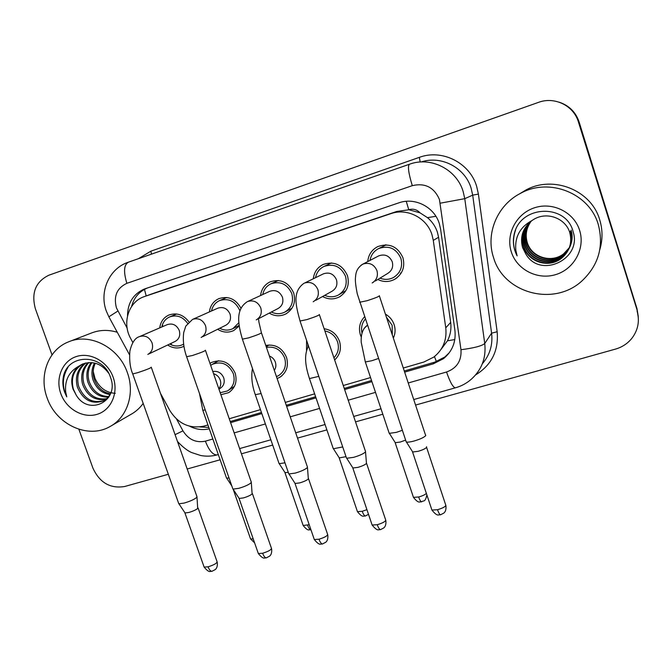 <?xml version="1.0" encoding="UTF-8"?>
<svg xmlns="http://www.w3.org/2000/svg" width="672" height="672" viewBox="0 0 672 672"><rect width="100%" height="100%" fill="white"/><g stroke="black" fill="none" stroke-linecap="round" stroke-linejoin="round"><path stroke-width="1.01" d="M209.975 363.367L211.47 362.468C221.953 358.68 229.841 362.216 235.141 373.069C237.468 381.545 235.284 388.088 228.564 392.683L220.878 394.716M265.759 345.408C275.428 343.972 282.349 347.97 286.524 357.42C288.826 365.904 286.608 372.515 279.863 377.261L277.116 378.571M324.122 328.742C331.573 329.902 336.706 334.085 339.503 341.292C341.611 348.701 339.998 354.917 334.648 359.948M385.409 314.126C389.634 316.546 392.549 320.057 394.145 324.652C395.606 329.297 395.338 333.766 393.347 338.058M361.276 337.067L360.41 334.925C358.386 328.012 359.747 321.972 364.51 316.806M183.935 346.265L183.448 346.517C178.114 348.869 172.847 348.365 167.647 345.005M239.224 325.979L233.789 330.515C228.354 332.993 222.97 332.581 217.636 329.28M260.568 295.537C261.391 289.162 264.583 284.6 270.144 281.837C280.804 278.519 288.649 282.215 293.672 292.925C296.075 302.215 293.412 309.246 285.709 314.009C280.19 316.604 274.697 316.31 269.237 313.127M313.328 278.737C314.118 272.152 317.394 267.389 323.173 264.457C334.219 260.912 342.308 264.617 347.441 275.579C349.81 284.903 347.096 292.026 339.301 296.957C333.732 299.678 328.154 299.536 322.577 296.52M401.26 272.95L400.42 273.025M367.744 261.584C368.441 254.713 371.809 249.698 377.849 246.548C389.315 242.726 397.673 246.439 402.914 257.678C405.258 267.002 402.503 274.218 394.649 279.325C389.105 282.173 383.494 282.232 377.815 279.485M441.067 349.348L447.468 340.805C450.425 334.984 451.492 328.86 450.668 322.417L438.581 237.266L437.287 231.832C435.313 226.229 432.046 221.508 427.484 217.652L420.034 212.839C416.875 209.513 413.112 208.463 408.752 209.706L406.258 201.306M403.284 368.029L423.931 362.006L433.826 357.067C443.058 349.633 447.04 339.881 445.763 327.827L433.289 240.374L431.987 234.772C426.871 217.837 407.123 207.766 390.919 213.637L143.388 296.923C128.209 302.534 122.018 323.434 130.746 338.638L132.854 342.527M408.752 209.706L420.034 212.839M408.223 209.882L396.824 211.445L155.156 292.74M160.482 393.338L169.756 410.407C178.223 423.83 189.664 429.055 204.061 426.082L207.942 424.948M229.244 418.74L260.467 409.643M285.289 402.41L314.639 393.859M343.266 385.518L370.549 377.563M306.533 350.423L306.566 340.309M209.395 311.926C210.218 305.726 213.318 301.325 218.694 298.712C228.262 295.646 235.679 298.83 240.962 308.255M159.734 327.886C160.549 321.846 163.556 317.579 168.756 315.084C176.66 312.362 183.38 314.622 188.908 321.863M384.997 245.448L385.451 244.835M52.021 354.875L35.381 308.784C31.122 292.858 35.616 281.669 48.863 275.209L539.994 101.842C555.845 96.86 573.896 106.243 578.424 121.976L637.039 309.91L638.341 317.839L637.039 309.91L578.777 122.002L636.989 308.658L638.282 316.529M559.045 102.152C568.865 105.546 575.442 112.165 578.777 122.002C575.442 112.165 568.865 105.546 559.045 102.152M559.532 102.312C569.276 105.68 575.812 112.258 579.13 122.018L636.989 308.658M404.645 372.137L433.348 363.812L443.486 358.672C452.332 351.364 456.137 341.888 454.902 330.238L440.588 229.118L439.312 223.591C434.288 206.9 414.826 197.022 398.832 202.852L144.136 289.111C133.182 294.101 127.646 303.03 127.512 315.899M637.09 311.178C639.845 321.023 638.106 330.061 631.89 338.293C627.598 343.577 622.121 347.18 615.468 349.104L415.556 405.065M168.328 474.272L124.715 486.486C110.284 488.872 99.683 482.748 92.921 468.115L78.893 429.29M382.822 414.229L355.53 421.873M326.886 429.887L297.52 438.11M272.681 445.066L241.441 453.81M220.13 459.774L187.194 468.997M230.597 422.638L261.82 413.574M286.65 406.375L316 397.858M344.627 389.55L371.91 381.637M189.697 426.241C196.115 429.509 202.642 430.357 209.294 428.803M131.611 306.457C133.997 297.587 139.23 291.446 147.319 288.036L399.227 202.717M208.807 427.417L199.794 426.947M449.291 352.733L444.78 357.05L434.708 362.158L404.267 371.003M371.532 380.503L344.249 388.433M315.622 396.749L286.272 405.275M261.442 412.49L230.219 421.554M379.982 278.158C384.636 279.964 389.155 279.737 393.54 277.469C400.504 272.966 402.956 266.582 400.882 258.334C396.236 248.396 388.844 245.129 378.714 248.539C373.884 251.034 370.978 254.99 370.003 260.408M375.304 281.022L387.71 273.42C391.994 270.698 393.506 266.818 392.238 261.769C389.39 255.704 384.88 253.739 378.714 255.872L378.353 256.057M425.536 434.725L425.72 435.624C424.032 437.438 420.092 439.253 413.918 441.059C410.357 442 407.862 442.319 406.434 442.042L405.913 441M426.552 446.729L426.602 447.35C425.384 448.703 422.554 450.022 418.11 451.315L412.692 451.979L412.247 451.265M392.297 334.9L392.146 325.265L386.459 317.302M365.274 319.116C362.401 322.543 361.192 326.542 361.645 331.086L361.99 332.976M402.352 430.307L396.312 432.373L389.357 433.339L388.92 432.474M405.619 440.118L400.302 442.033L395.27 442.688L394.901 442.1M324.727 295.319C329.322 297.36 333.833 297.284 338.243 295.1C345.156 290.758 347.567 284.458 345.467 276.217C340.931 266.524 333.774 263.264 324.013 266.423C319.402 268.741 316.579 272.488 315.546 277.662M315.798 300.308L332.018 291.245C336.26 288.624 337.739 284.794 336.462 279.754C333.682 273.848 329.322 271.883 323.383 273.857L304.576 283.021C310.674 281.366 315.101 283.55 317.864 289.565C319.242 294.916 317.68 298.981 313.202 301.753M365.442 450.904L365.501 451.912C363.535 453.785 359.554 455.599 353.548 457.355L346.718 458.262L346.223 457.279M365.526 451.886L366.475 463.42C365.056 464.806 362.191 466.124 357.865 467.384L352.926 467.989L352.506 467.334M271.354 312.018C275.864 314.202 280.316 314.252 284.701 312.161C291.53 307.969 293.882 301.762 291.766 293.546C287.314 284.08 280.384 280.82 270.967 283.777C266.524 285.953 263.785 289.54 262.744 294.538M258.258 318.847L278.082 308.507C282.274 305.97 283.718 302.198 282.425 297.184C279.703 291.421 275.478 289.456 269.758 291.295L247.808 301.442C253.705 299.846 258.023 302.005 260.761 307.919C262.147 313.236 260.635 317.234 256.225 319.914L256.704 319.662M307.381 466.544L307.289 467.662C305.063 469.577 301.039 471.391 295.201 473.105L288.952 473.936L288.498 473.029M307.465 467.46L308.339 478.951C306.743 480.371 303.845 481.69 299.636 482.916L295.117 483.479L294.722 482.866M239.904 311.018L239.694 310.346C235.334 301.09 228.598 297.847 219.5 300.619C215.678 302.425 213.125 305.416 211.84 309.59L211.512 310.985M202.625 336.722L225.826 325.223C229.942 322.77 231.344 319.057 230.042 314.076C227.38 308.44 223.28 306.482 217.753 308.213L192.889 319.267C198.601 317.73 202.81 319.864 205.523 325.668C206.917 330.952 205.456 334.883 201.121 337.47M251.244 481.673L250.984 482.899C248.522 484.856 244.448 486.671 238.77 488.334L233.05 489.107L232.621 488.267M251.32 482.521L252.109 493.97C250.337 495.424 247.414 496.742 243.323 497.935L239.182 498.456L238.812 497.893M219.71 328.255L221.012 328.894C225.061 330.548 229.001 330.481 232.814 328.692L238.896 322.686M187.589 323.308C182.725 316.63 176.711 314.521 169.546 316.974C166.211 318.503 163.85 321.04 162.473 324.584L161.801 326.995M148.814 353.968L175.165 341.426C179.206 339.058 180.566 335.395 179.248 330.456C176.627 324.946 172.645 322.997 167.303 324.618L139.642 336.554M196.938 496.314L196.501 497.641C193.813 499.64 189.706 501.446 184.178 503.068L178.928 503.79L178.525 503.017M197.014 497.104L197.694 508.511C195.762 509.989 192.805 511.308 188.824 512.467L185.027 512.954L184.682 512.442M169.672 344.039L172.091 345.164C175.711 346.399 179.18 346.248 182.507 344.702L183.624 344.098M333.917 357.773C338.142 353.338 339.36 348.046 337.562 341.88C335.261 335.866 331.027 332.22 324.862 330.935M307.894 344.215L307.91 346.962M342.72 446.939L333.421 448.736L333.018 447.922M346.013 456.658L339.293 457.909L338.948 457.355M276.452 376.622L278.729 375.522C284.71 371.339 286.675 365.492 284.642 357.991C280.988 349.709 274.915 346.164 266.431 347.365M274.319 370.398C275.957 367.903 276.301 365.156 275.352 362.149C274.26 359.192 272.269 357.151 269.396 356.026M284.987 462.84L279.216 463.646L278.83 462.89M288.254 472.34L285.046 472.651L284.718 472.139M220.189 392.717L227.489 390.953C233.436 386.896 235.376 381.125 233.31 373.624C228.631 364.039 221.659 360.923 212.402 364.283L210.672 365.383M218.946 389.164L220.156 388.382C223.793 385.938 224.986 382.427 223.726 377.849C221.491 372.859 217.854 370.742 212.806 371.515M229.034 478.01L226.657 478.103L226.296 477.397M493.525 257.519C485.428 233.604 497.33 204.859 520.859 193.166C549.452 177.391 589.512 193.267 598.298 224.557C603.977 246.532 598.5 265.348 581.86 281.014C553.61 307.02 503.521 293.118 493.525 257.519M519.481 193.897L525.857 190.042C553.174 174.964 591.385 190.092 599.752 219.937C602.717 229.765 602.75 239.627 599.852 249.505M529.544 222.466C523.387 229.446 521.48 237.35 523.824 246.179C528.066 261.442 548.579 268.296 561.473 258.098C569.73 251.261 572.544 242.617 569.906 232.151M529.402 222.592C523.127 229.597 521.17 237.569 523.53 246.515C527.789 261.82 548.352 268.699 561.288 258.468C569.562 251.614 572.384 242.945 569.738 232.453C565.48 218.198 546.714 211.1 533.425 219.593L532.048 220.492C522.934 227.615 519.775 236.645 522.581 247.598L526.008 254.344C540.716 279.107 582.145 258.938 573.174 231.949C566.79 204.011 522.648 204.851 514.828 231.806C512.921 238.115 512.929 244.364 514.861 250.564L517.129 255.898L515.81 250.202C514.668 236.905 520.086 227.002 532.048 220.492M530.124 221.962C524.42 228.824 522.707 236.46 524.975 244.86C529.175 259.963 549.461 266.734 562.22 256.637L568.856 248.959M568.949 248.791L569.209 248.279M529.973 222.088C524.16 228.976 522.396 236.678 524.689 245.188C528.898 260.333 549.242 267.12 562.036 256.998L568.781 249.136M568.873 248.959C571.738 243.096 572.25 237.191 570.402 231.252M530.704 221.491C525.437 228.22 523.9 235.578 526.1 243.575C530.25 258.51 550.334 265.205 562.96 255.209L569.15 248.262M569.251 248.094L569.528 247.598C572.376 241.794 572.88 235.956 571.057 230.093M530.552 221.6C525.185 228.371 523.606 235.796 525.815 243.894C529.99 258.871 550.116 265.583 562.775 255.562L569.083 248.438M569.176 248.27L569.453 247.766M531.292 221.038C526.445 227.623 525.076 234.713 527.201 242.306C531.308 257.09 551.183 263.701 563.674 253.806L569.419 247.565M569.52 247.405L569.814 246.918M569.906 246.75L570.175 246.263M531.14 221.147C526.193 227.774 524.79 234.931 526.924 242.626C531.048 257.443 550.973 264.071 563.497 254.15L569.352 247.741M569.453 247.582L569.747 247.086M569.839 246.926L570.108 246.431M528.982 222.995C522.346 230.076 520.229 238.258 522.64 247.531L526.008 254.344M579.642 230.429C585.43 248.489 574.014 269.203 555.702 274.604C537.466 280.274 516.844 269.632 511.325 251.924C505.546 234.293 516.256 213.595 534.576 207.757C552.804 201.659 574.123 212.285 579.642 230.429M515.651 229.782C512.392 239.081 512.887 247.783 517.129 255.898M47.149 397.975C38.682 375.833 48.166 349.877 68.174 342.006C89.628 332.346 119.003 347.374 127.403 372.725C135.181 393.733 127.1 417.724 109.687 426.72C87.847 439.32 56.053 424.444 47.149 397.975M69.922 341.326L90.913 333.22C99.305 329.834 108.091 329.515 117.272 332.262M115.273 393.322C106.033 392.717 99.271 387.727 94.996 378.361L93.223 371.414M85.907 362.964C78.632 368.785 76.23 376.614 78.691 386.459C84.235 399.218 92.761 403.872 104.269 400.403M104.714 400.193L108.763 397.211M85.193 363.14C77.448 368.894 74.836 376.883 77.356 387.089C83.076 400.117 91.77 404.712 103.429 400.865C106.747 399.134 109.183 396.522 110.737 393.028M88.864 362.561C83.37 368.432 81.74 375.564 83.966 383.956C88.586 395.245 96.138 400.168 106.613 398.706M88.108 362.62C82.186 368.5 80.371 375.816 82.656 384.577C87.494 396.236 95.298 401.1 106.058 399.176M91.988 362.62C88.116 368.323 87.167 374.615 89.141 381.503C92.963 391.331 99.464 396.337 108.662 396.53M91.19 362.561C86.932 368.332 85.814 374.85 87.856 382.108C91.871 392.305 98.641 397.312 108.175 397.118M95.315 363.241C92.938 368.407 92.576 373.691 94.223 379.092C97.28 387.408 102.656 392.314 110.368 393.817M94.466 363.031C91.728 368.365 91.224 373.918 92.963 379.688C96.205 388.391 101.875 393.347 109.973 394.548M83.11 363.812C73.903 369.298 70.636 377.698 73.315 389.012L76.163 395.027C88.822 416.816 119.725 400.772 110.561 377.58C103.379 353.648 68.351 353.203 63.479 376.186C62.362 381.528 62.756 386.887 64.655 392.246L66.772 396.883L65.688 391.868C64.63 380.234 69.014 371.666 78.834 366.173C72.097 372.019 70.165 379.672 73.046 389.138L76.163 395.027M108.662 373.212C101.489 363.544 92.694 360.528 82.27 364.165L78.834 366.173M113.148 377.21C118.818 392.801 111.174 410.206 97.129 414.33C83.152 418.69 66.259 409.004 60.824 393.674C55.18 378.403 62.345 360.99 76.373 356.538C90.317 351.859 107.688 361.553 113.148 377.21M143.186 403.41C139.801 408.131 135.626 411.844 130.654 414.557L111.594 425.62M68.023 367.273C62.269 376.748 61.849 386.618 66.772 396.883M438.581 237.266L433.289 240.374M436.397 361.612L434.465 356.58M447.468 340.805L454.818 339.562M427.484 217.652L435.91 216.3M146.194 295.907L144.362 289.027M396.824 211.445L390.919 213.637M450.668 322.417L445.763 327.827M155.87 292.488L144.698 296.436M579.13 122.018L578.424 121.976M408.24 382.99L446.544 372.002C456.868 368.206 461.681 360.772 460.975 349.717L439.438 199.475C434.095 187.303 425.048 182.692 412.297 185.665L126.865 283.324C116.903 288.028 113.425 296.218 116.441 307.902L127.142 328.154M412.297 185.665C408.458 173.032 407.518 165.892 409.483 164.228L409.601 164.186C430.752 156.324 456.506 169.243 463.1 191.344L464.764 198.677L472.693 195.14L471.114 188.16C464.965 167.538 441.235 155.215 421.218 161.96M109.108 317.251L108.872 316.814L117.852 311.06M138.432 258.686L150.889 251.168L419.311 157.366L420.21 162.019M419.311 157.366C441.966 148.84 469.619 162.607 476.633 186.262L478.405 194.09L497.154 331.75C498.767 350.683 491.593 365.064 475.642 374.884M440.294 203.179L464.764 198.677L484.747 343.501L491.593 333.178L472.693 195.14L478.405 194.09M460.975 349.717C474.004 348.046 481.925 345.971 484.747 343.501C486.268 357.689 481.874 369.516 471.568 378.991C466.855 383.191 461.446 386.14 455.347 387.828L455.633 387.752M482.345 363.754C489.854 355.009 492.937 344.82 491.593 333.178L497.154 331.75M176.568 419.093L182.96 430.853C188.504 439.622 195.98 443.058 205.388 441.16L212.864 439.009M234.167 432.902L265.398 423.948M290.228 416.825L319.586 408.408M348.222 400.201L375.505 392.372M150.889 251.168L151.452 254.15M175.073 434.666L182.96 430.853M205.388 441.16C208.975 450.442 212.873 455.036 217.073 454.936L217.619 454.784M446.544 372.002C450.013 382.066 452.953 387.341 455.347 387.828L413.734 399.546M129.528 354.782L108.872 316.814L106.378 311.212C99.053 292.253 108.839 268.43 128.453 262.164C123.883 264.659 123.354 271.706 126.865 283.324M434.708 362.158L433.348 363.812M148.352 287.666L145.177 288.733M426.594 447.367L445.586 504.613C446.494 506.1 443.814 507.805 437.539 509.72L431.911 510.048L431.6 509.107M440.74 514.727L440.597 514.769C439.681 514.626 438.665 512.946 437.539 509.72M372.154 282.962C376.69 280.081 378.286 275.957 376.925 270.581C374.136 264.457 369.592 262.248 363.283 263.97L361.032 265.222M379.294 295.68C380.024 296.117 376.001 297.788 367.206 300.686L359.646 302.24M426.367 493.416C424.939 494.777 422.369 495.97 418.656 496.994L413.448 497.347L413.188 496.574M421.789 501.757L421.646 501.791C420.739 501.673 419.74 500.077 418.656 496.994M367.349 325.34L364.048 328.457M378.412 358.504L371.75 360.746L365.333 361.973L365.156 361.435M366.551 463.302L385.526 519.523C386.324 521.044 383.569 522.774 377.269 524.723L372.128 525.025L371.834 524.152M380.738 529.57L380.562 529.612C379.495 529.511 378.403 527.881 377.269 524.723M319.318 314.479C319.897 314.966 315.764 316.672 306.928 319.595L300.023 321.006M308.524 478.708L327.466 533.954C328.154 535.492 325.332 537.247 318.998 539.23L314.294 539.507L314.017 538.692M322.711 543.917L322.51 543.959C321.308 543.9 320.141 542.329 318.998 539.23M257.964 318.914C258.552 319.234 258.854 320.225 258.871 321.888L261.383 332.648C261.803 333.178 257.569 334.916 248.69 337.856L242.374 339.15M252.403 493.609L271.312 547.915C271.883 549.469 268.993 551.25 262.634 553.249L258.325 553.518L258.065 552.762M266.574 557.794L266.347 557.844C265.02 557.827 263.777 556.298 262.634 553.249M205.397 350.204C205.64 350.784 201.306 352.556 192.394 355.522L186.614 356.698M198.114 508.032L216.98 561.422C217.426 563.002 214.46 564.799 208.085 566.832L204.128 567.084L203.885 566.387M212.234 571.234L211.991 571.284C210.538 571.301 209.236 569.814 208.085 566.832M147.806 354.446C152.048 351.952 153.46 348.088 152.048 342.854C149.369 337.142 145.261 335.034 139.726 336.521L139.44 336.638C135.022 337.907 131.83 342.77 129.864 351.212C129.2 360.36 130.158 367.937 132.728 373.951L132.636 373.682M151.242 367.181C151.326 367.811 146.891 369.617 137.945 372.599L132.728 373.951L178.786 503.748M366.92 509.662L362.233 511.308L357.445 511.644L357.202 510.913M365.602 515.928L365.442 515.97C364.392 515.886 363.325 514.34 362.233 511.308M318.797 376.362L309.448 378.58L309.271 378.076M309.204 524.714L303.173 525.496L302.938 524.815M284.945 472.618L303.173 525.496C305.819 528.847 307.835 530.3 309.221 529.864L310.926 529.712C309.767 529.603 308.65 528.091 307.583 525.185M272.513 365.131L271.908 363.35M260.652 393.641L255.293 394.666L255.133 394.195M218.828 388.811C220.794 386.257 221.256 383.334 220.223 380.033C218.988 376.79 216.77 374.682 213.57 373.691M205.237 409.954L202.801 410.264L202.65 409.828M253.226 538.927L250.555 538.919L250.328 538.289M228.564 392.683L230.059 391.692M279.863 377.261L281.879 375.808M334.622 359.864L335.538 359.134M285.709 314.009L286.507 313.572M339.301 296.957L340.645 296.159M394.649 279.325L396.892 277.855M218.694 298.712L219.19 298.502M168.756 315.084L169.302 314.866M177.475 441.479C182.666 447.023 187.387 450.71 191.638 452.558L200.642 455.49C206.17 456.532 211.646 456.347 217.073 454.936L218.316 454.591M239.627 448.585L270.866 439.79M295.697 432.793L325.063 424.528M353.699 416.455L380.99 408.769M409.282 164.304L128.453 262.164M444.78 357.05L443.486 358.672M147.319 288.036L144.136 289.111M445.906 505.537C446.502 511.434 444.066 512.786 443.806 513.097L440.597 514.769L438.581 514.928C437.144 515.441 434.918 513.811 431.911 510.048L412.549 451.928M378.714 248.539L386.207 244.852M378.714 255.872L362.561 264.289C355.992 268.741 355.816 273.848 355.446 277.88C355.118 280.652 355.723 285.986 357.277 293.899L406.241 441.983M373.582 282.08L373.162 282.341M379.411 296.041L425.376 434.658M412.692 451.979L406.434 442.042M426.896 495.004C424.973 502.933 423.78 500.01 421.646 501.791L419.731 501.95C418.345 502.438 416.254 500.9 413.448 497.347L395.153 442.655M362.468 331.498L361.645 331.086M367.34 325.298L367.038 325.517C362.754 328.734 360.814 334.312 361.217 342.258L365.333 361.973L389.197 433.289M395.27 442.688L389.357 433.339M385.82 520.397C386.467 526.226 383.998 527.654 383.779 527.923L380.562 529.612L378.68 529.771C377.244 530.275 375.06 528.696 372.128 525.025L352.792 467.947M324.013 266.423L331.531 262.945M346.542 458.212L300.14 321.342C296.209 306.76 291.682 291.984 304.004 283.273M339.36 294.454L345.92 290.623M319.427 314.815L365.299 450.845M352.926 467.989L346.718 458.262M327.751 534.769C328.432 540.532 325.937 542.035 325.735 542.262L322.51 543.959L320.712 544.118C319.318 544.631 317.176 543.094 314.294 539.507L295 483.437M270.967 283.777L278.401 280.493M288.792 473.894L242.483 339.461C238.283 325.063 234.956 309.624 247.355 301.644M285.34 311.816L292.026 308.188M261.492 332.959L307.247 466.486M295.117 483.479L288.952 473.936M271.58 548.663C272.311 554.291 269.808 555.92 269.59 556.139L266.347 557.844L264.625 558.004C263.256 558.516 261.156 557.021 258.325 553.518L239.064 498.414M219.5 300.619L226.8 297.494M212.201 310.674L211.84 309.59M232.907 489.065L186.715 356.992C183.666 348.34 182.675 340.15 183.75 332.396L185.791 326.105L192.528 319.418M232.814 328.692L239.156 325.433M220.399 327.919L221.012 328.894M205.498 350.49L251.118 481.622M239.182 498.456L233.05 489.107M217.224 562.12C217.98 567.689 215.435 569.394 215.242 569.579L211.991 571.284L210.386 571.444C209.034 571.981 206.951 570.528 204.128 567.084L184.918 512.921M169.982 316.789L176.694 313.992M162.733 326.592L162.473 324.584M182.507 344.702L183.632 344.148M170.646 343.577L172.091 345.164M151.343 367.45L196.82 496.264M185.027 512.954L178.928 503.79M368.5 514.332L365.442 515.97L363.636 516.13C362.258 516.608 360.192 515.113 357.445 511.644L339.184 457.876M308.49 345.971C303.24 356.101 306.121 368.18 309.448 378.58L333.278 448.686M339.293 457.909L333.421 448.736M266.213 346.735L269.153 344.946M252.47 368.441C251.017 376.48 251.958 385.224 255.293 394.666L279.082 463.604M285.046 472.651L279.216 463.646M212.402 364.283L218.585 360.738M199.5 393.548L202.801 410.264L226.531 478.069M254.579 542.8L250.555 538.919L233.218 489.367M228.766 390.104L234.452 386.35M231.815 485.957L226.657 478.103M520.859 193.166L525.857 190.042"/></g></svg>
